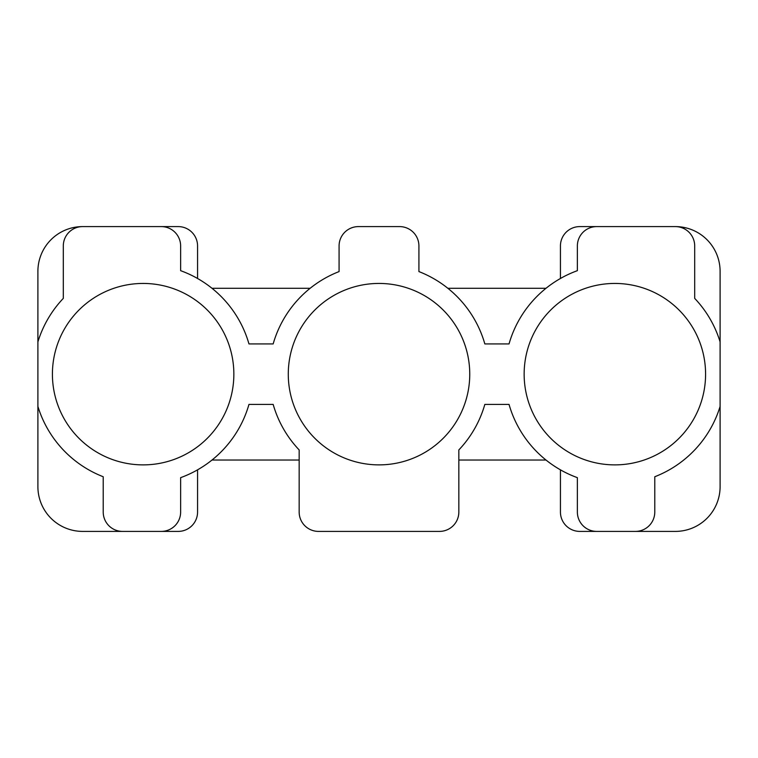 <?xml version="1.0" encoding="UTF-8"?>
<svg xmlns="http://www.w3.org/2000/svg" width="758" height="758" viewBox="0 0 758 758"><rect width="100%" height="100%" fill="white"/><g stroke="black" fill="none" stroke-linecap="round" stroke-linejoin="round"><path stroke-width="1.14" d="M197.563 278.489L197.563 245.943A19.357 19.357 0 0 0 178.215 226.595L82.65 226.595A44.75 44.75 0 0 0 37.9 271.345L37.9 486.655A44.75 44.75 0 0 0 82.65 531.405L178.215 531.405A19.357 19.357 0 0 0 197.563 512.057L197.563 469.837M211.984 460.04L299.164 460.04M458.836 460.04L546.016 460.04M560.437 469.837L560.437 512.057A19.357 19.357 0 0 0 579.785 531.405L675.35 531.405A44.75 44.75 0 0 0 720.1 486.655L720.1 271.345A44.75 44.75 0 0 0 675.35 226.595L579.785 226.595A19.357 19.357 0 0 0 560.437 245.943L560.437 278.489M546.016 288.286L447.855 288.286M310.145 288.286L211.984 288.286M408.23 288.286L408.031 288.211A90.714 90.714 0 0 0 290.409 354.621A90.714 90.714 0 0 0 369.165 464.341A90.714 90.714 0 0 0 408.031 288.211M161.274 531.405A19.357 19.357 0 0 0 180.631 512.057L180.631 477.654A110.071 110.071 0 0 0 248.965 404.402L273.164 404.402A110.071 110.071 0 0 0 299.164 449.939L299.164 512.057A19.357 19.357 0 0 0 318.521 531.405L439.479 531.405A19.357 19.357 0 0 0 458.836 512.057L458.836 449.939A110.071 110.071 0 0 0 484.836 404.402L509.035 404.402A110.071 110.071 0 0 0 577.369 477.654L577.369 512.057A19.357 19.357 0 0 0 596.726 531.405M596.726 226.595A19.357 19.357 0 0 0 577.369 245.943L577.369 270.672A110.071 110.071 0 0 0 509.035 343.924L484.836 343.924A110.071 110.071 0 0 0 418.918 271.582L418.918 245.943A19.357 19.357 0 0 0 399.561 226.595L358.439 226.595A19.357 19.357 0 0 0 339.082 245.943L339.082 271.582A110.071 110.071 0 0 0 273.164 343.924L248.965 343.924A110.071 110.071 0 0 0 180.631 270.672L180.631 245.943A19.357 19.357 0 0 0 161.274 226.595M82.65 226.595A19.357 19.357 0 0 0 63.302 245.943L63.302 298.387A110.071 110.071 0 0 0 37.9 341.886M37.9 406.44A110.071 110.071 0 0 0 103.221 476.744L103.221 512.057A19.357 19.357 0 0 0 122.569 531.405M635.431 531.405A19.357 19.357 0 0 0 654.779 512.057L654.779 476.744A110.071 110.071 0 0 0 720.1 406.44M720.1 341.886A110.071 110.071 0 0 0 694.698 298.387L694.698 245.943A19.357 19.357 0 0 0 675.35 226.595M705.584 374.158A90.714 90.714 0 0 0 569.504 295.601A90.714 90.714 0 0 0 569.504 452.725A90.714 90.714 0 0 0 705.584 374.158M233.852 374.158A90.714 90.714 0 0 0 97.773 295.601A90.714 90.714 0 0 0 97.773 452.725A90.714 90.714 0 0 0 233.852 374.158"/></g></svg>
